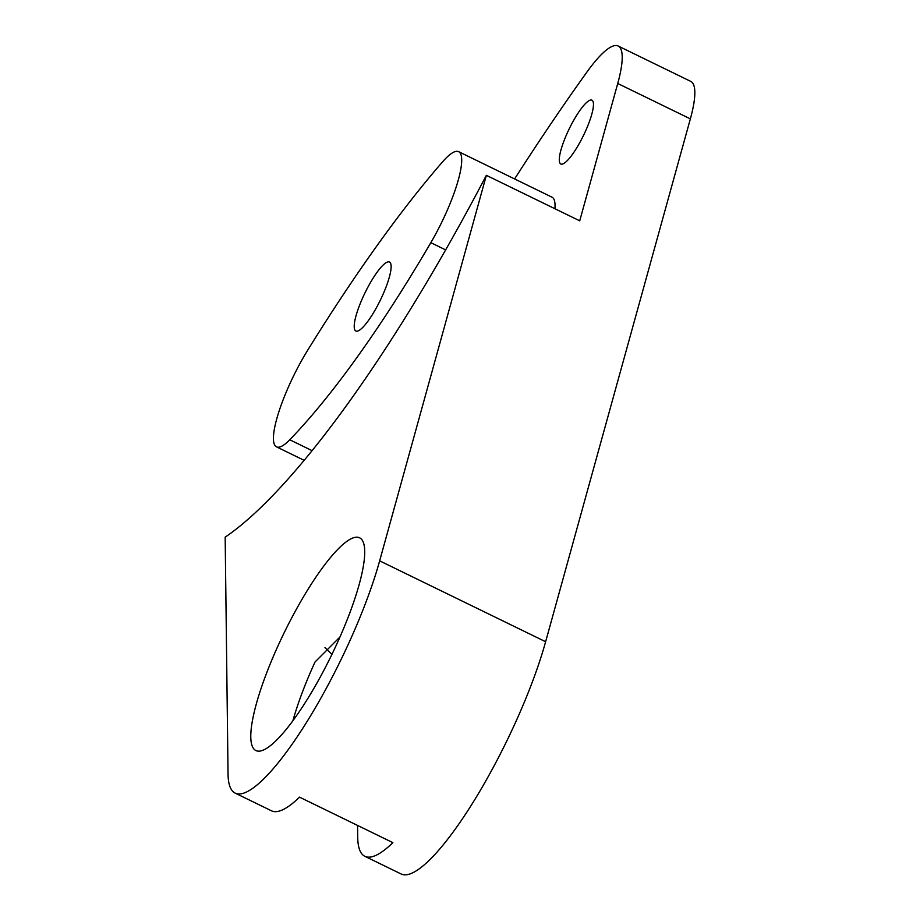 <?xml version="1.0" encoding="UTF-8"?>
<svg xmlns="http://www.w3.org/2000/svg" width="920" height="920" viewBox="0 0 920 920"><rect width="100%" height="100%" fill="white"/><g stroke="black" fill="none" stroke-linecap="round" stroke-linejoin="round"><path stroke-width="1.38" d="M391.126 266.041A38.364 8.498 116 0 1 376.889 306.866A38.364 8.498 116 0 1 355.867 330.993A38.364 8.498 116 0 1 354.223 326.957A38.364 8.498 116 0 1 368.448 286.143A38.364 8.498 116 0 1 389.482 262.016A38.364 8.498 116 0 1 391.126 266.041M357.57 825.447L357.719 837.177A165.68 36.685 -64 0 0 364.849 856.301L401.154 874A165.68 36.685 -64 0 0 472.926 802.619A165.68 36.685 -64 0 0 545.629 641.734L379.649 560.843A165.68 36.685 -64 0 1 306.935 721.728A165.68 36.685 -64 0 1 235.175 793.109A165.68 36.685 -64 0 1 228.045 773.984L225.17 537.165A544.364 120.531 -64 0 0 486.358 175.329L379.649 560.843M235.175 793.109L271.48 810.807A165.68 36.685 -64 0 0 299.517 797.145L392.886 842.651A165.68 36.685 -64 0 1 364.849 856.301M292.882 720.797A118.335 26.197 116 0 1 315.031 661.986L339.963 636.996M618.136 46L690.747 81.385A94.668 20.964 -64 0 1 690.356 118.876L617.734 83.49A94.668 20.964 -64 0 0 618.136 46A94.668 20.964 -64 0 0 587.04 71.898A899.392 199.134 -64 0 0 514.591 178.952M561.683 164.197A35.5 7.866 -64 0 0 584.28 133.802A35.5 7.866 -64 0 0 591.939 100.188A35.5 7.866 -64 0 0 591.077 100.004A35.5 7.866 -64 0 0 568.479 130.387A35.5 7.866 -64 0 0 560.832 164.013A35.5 7.866 -64 0 0 561.683 164.197M324.978 647.634L331.959 654.315M356.741 537.176A118.335 26.197 -64 0 0 281.428 638.48A118.335 26.197 -64 0 0 255.909 750.559A118.335 26.197 -64 0 0 258.773 751.18A118.335 26.197 -64 0 0 334.086 649.865A118.335 26.197 -64 0 0 359.593 537.797A118.335 26.197 -64 0 0 356.741 537.176M690.356 118.876L545.629 641.734M442.497 161.92A639.043 141.484 -64 0 0 307.591 350.393A71.001 15.72 -64 0 0 276.506 446.855A71.001 15.72 -64 0 0 289.754 439.772A473.363 104.811 -64 0 0 430.824 242.684A71.001 15.72 -64 0 0 458.631 151.673A71.001 15.72 -64 0 0 442.497 161.92M617.734 83.49L579.726 220.823L486.358 175.329M554.933 208.736A71.001 15.72 -64 0 0 552 197.179L458.631 151.673M312.133 450.673L289.754 439.772M445.648 249.906L430.824 242.684M304.198 460.356L276.506 446.855"/></g></svg>
